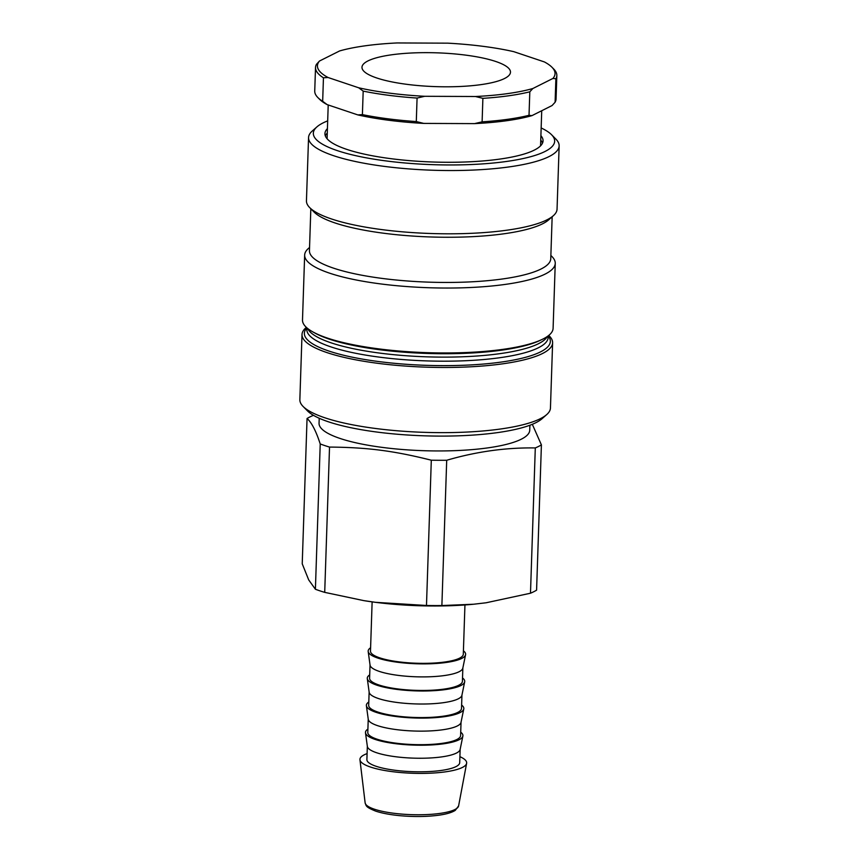 <?xml version="1.0" encoding="UTF-8"?>
<svg xmlns="http://www.w3.org/2000/svg" width="859" height="859" viewBox="0 0 859 859"><rect width="100%" height="100%" fill="white"/><g stroke="black" fill="none" stroke-linecap="round" stroke-linejoin="round"><path stroke-width="1.29" d="M325.314 135.872A109.114 24.825 -178.1 0 1 327.279 133.102M540.751 140.189A109.114 24.825 -178.1 0 1 542.523 143.077M328.213 104.981L327.107 138.192A106.795 24.299 1.9 0 0 327.129 138.804M540.526 145.88A106.795 24.299 1.9 0 0 540.579 145.278L541.728 110.725M303.098 406.457L307.468 410.881A120.722 27.467 1.9 0 0 424.088 435.814A120.722 27.467 1.9 0 0 542.104 418.666L546.764 414.543A125.371 28.53 -178.1 0 1 387.13 429.833A125.371 28.53 -178.1 0 1 303.098 406.457A125.371 28.53 -178.1 0 1 299.855 399.682L302.014 334.505A125.371 28.53 -178.1 0 1 306.373 327.386M548.729 335.429A125.371 28.53 -178.1 0 1 552.616 342.816L550.447 407.993A125.371 28.53 -178.1 0 1 546.764 414.543M552.616 342.816A125.371 28.53 -178.1 0 1 389.288 364.656A125.371 28.53 -178.1 0 1 302.014 334.505M316.896 126.907L312.236 131.03A125.371 28.53 1.9 0 0 308.553 137.58A125.371 28.53 1.9 0 0 395.827 167.73A125.371 28.53 1.9 0 0 559.145 145.89A125.371 28.53 1.9 0 0 555.902 139.115L551.532 134.691A120.722 27.467 -178.1 0 1 433.086 164.67A120.722 27.467 -178.1 0 1 316.896 126.907A120.722 27.467 -178.1 0 1 327.687 120.872M541.159 127.959A120.722 27.467 -178.1 0 1 551.532 134.691M559.145 145.89L557.051 209.156A125.371 28.53 -178.1 0 1 553.357 215.706A125.371 28.53 -178.1 0 1 393.723 230.996A125.371 28.53 -178.1 0 1 309.702 207.62A125.371 28.53 -178.1 0 1 306.448 200.845L308.553 137.58M540.902 135.668A109.114 24.825 -178.1 0 1 543.049 140.833A109.114 24.825 -178.1 0 1 400.906 159.838A109.114 24.825 -178.1 0 1 324.938 133.596A109.114 24.825 -178.1 0 1 327.429 128.582M553.357 215.706L548.708 219.829A120.722 27.467 -178.1 0 1 394.979 234.55A120.722 27.467 -178.1 0 1 314.072 212.044L309.702 207.62M552.154 216.779L550.759 258.709A120.722 27.467 -178.1 0 1 393.486 279.744A120.722 27.467 -178.1 0 1 309.444 250.71L310.829 208.769M550.866 255.456L552.004 256.605A125.371 28.53 -178.1 0 1 555.247 263.38A125.371 28.53 -178.1 0 1 391.929 285.231A125.371 28.53 -178.1 0 1 304.655 255.069A125.371 28.53 -178.1 0 1 308.338 248.53L309.551 247.456M555.247 263.38L553.099 328.31A125.371 28.53 -178.1 0 1 541.997 339.498A125.371 28.53 -178.1 0 1 389.771 350.15A125.371 28.53 -178.1 0 1 312.837 331.896A125.371 28.53 -178.1 0 1 302.497 319.999L304.655 255.069M464.944 604.951L463.302 654.214A46.429 10.566 -178.1 0 1 431.39 663.18A46.429 10.566 -178.1 0 1 379.753 657.844A46.429 10.566 -178.1 0 1 370.487 651.143L372.13 601.869M473.352 604.253A111.434 25.351 -178.1 0 1 473.084 604.285A111.434 25.351 -178.1 0 1 375.48 602.32A111.434 25.351 -178.1 0 1 364.044 600.666A111.434 25.351 -178.1 0 1 363.872 600.634M459.909 756.682A53.398 12.144 -178.1 0 1 466.62 763.329A53.398 12.144 -178.1 0 1 429.081 773.24A53.398 12.144 -178.1 0 1 370.583 767.076A53.398 12.144 -178.1 0 1 359.953 759.785A53.398 12.144 -178.1 0 1 367.094 753.601M441.88 605.552L473.61 604.231L486.065 602.782L530.486 593.225A124.437 28.315 1.9 0 0 536.585 590.165L541.406 444.876A124.437 28.315 1.9 0 1 535.297 447.936C505.919 447.485 476.391 451.598 446.701 460.263L441.88 605.552A124.437 28.315 1.9 0 1 426.483 605.488L431.304 460.199C393.712 450.782 367.416 447.389 329.523 447.077L324.713 592.366L363.69 600.602L375.48 602.32L426.483 605.488M313.503 415.359L313.159 415.455A124.437 28.315 1.9 0 0 307.05 418.505L302.228 563.805L308.703 579.911L315.403 589.253A124.437 28.315 1.9 0 0 324.713 592.366M315.403 589.253L320.224 443.953C315.983 430.917 311.592 422.435 307.05 418.505M320.224 443.953A124.437 28.315 1.9 0 0 324.681 445.542A124.437 28.315 1.9 0 0 329.523 447.077M460.714 732.179A48.759 11.092 -178.1 0 1 462.872 736.066A48.759 11.092 -178.1 0 1 428.512 745.075A48.759 11.092 -178.1 0 1 375.2 739.449A48.759 11.092 -178.1 0 1 365.494 732.834A48.759 11.092 -178.1 0 1 367.899 729.098M461.047 722.204L460.607 735.562A46.429 10.566 -178.1 0 1 428.695 744.517A46.429 10.566 -178.1 0 1 377.058 739.191A46.429 10.566 -178.1 0 1 367.792 732.48L368.232 719.133M461.616 705.067A48.759 11.092 -178.1 0 1 463.774 708.954L461.004 722.408A46.429 10.566 -178.1 0 1 428.287 730.998A46.429 10.566 -178.1 0 1 377.509 725.63A46.429 10.566 -178.1 0 1 368.264 719.337L366.396 705.722A48.759 11.092 -178.1 0 1 368.801 701.986M463.774 708.954A48.759 11.092 -178.1 0 1 429.414 717.963A48.759 11.092 -178.1 0 1 376.102 712.336A48.759 11.092 -178.1 0 1 366.396 705.722M461.949 695.092L461.508 708.45A46.429 10.566 -178.1 0 1 429.597 717.405A46.429 10.566 -178.1 0 1 377.96 712.079A46.429 10.566 -178.1 0 1 368.694 705.368L369.134 692.01M462.518 677.955A48.759 11.092 -178.1 0 1 464.676 681.842L461.906 695.296A46.429 10.566 -178.1 0 1 429.178 703.886A46.429 10.566 -178.1 0 1 378.4 698.517A46.429 10.566 -178.1 0 1 369.166 692.225L367.298 678.61A48.759 11.092 -178.1 0 1 369.703 674.873M464.676 681.842A48.759 11.092 -178.1 0 1 430.316 690.851A48.759 11.092 -178.1 0 1 376.994 685.224A48.759 11.092 -178.1 0 1 367.298 678.61M462.851 667.98L462.41 681.327A46.429 10.566 -178.1 0 1 430.499 690.292A46.429 10.566 -178.1 0 1 378.851 684.956A46.429 10.566 -178.1 0 1 369.595 678.256L370.036 664.898M463.42 650.832A48.759 11.092 -178.1 0 1 465.578 654.73L462.808 668.184A46.429 10.566 -178.1 0 1 430.08 676.763A46.429 10.566 -178.1 0 1 379.302 671.405A46.429 10.566 -178.1 0 1 370.057 665.113L368.189 651.498A48.759 11.092 -178.1 0 1 370.605 647.761M465.578 654.73A48.759 11.092 -178.1 0 1 431.218 663.739A48.759 11.092 -178.1 0 1 377.896 658.101A48.759 11.092 -178.1 0 1 368.189 651.498M462.872 736.066L460.113 749.531A46.429 10.566 -178.1 0 1 427.385 758.11A46.429 10.566 -178.1 0 1 376.607 752.742A46.429 10.566 -178.1 0 1 367.362 746.45L365.494 732.834M460.145 749.327L459.705 762.674A46.429 10.566 -178.1 0 1 427.793 771.629A46.429 10.566 -178.1 0 1 376.156 766.303A46.429 10.566 -178.1 0 1 366.89 759.592L367.341 746.246M530.486 593.225L535.297 447.936M532.312 424.292L541.406 444.876M431.304 460.199A124.437 28.315 1.9 0 0 446.701 460.263M529.906 425.237L529.735 430.219A105.399 23.977 -178.1 0 1 457.299 450.556A105.399 23.977 -178.1 0 1 340.078 438.466A105.399 23.977 -178.1 0 1 319.054 423.229L319.215 418.247M376.811 77.997A74.293 16.901 -178.1 0 1 361.983 67.26A74.293 16.901 -178.1 0 1 436.802 52.829A74.293 16.901 -178.1 0 1 510.482 72.188A74.293 16.901 -178.1 0 1 459.425 86.523A74.293 16.901 -178.1 0 1 376.811 77.997M552.96 78.437L555.88 78.76L555.097 102.253L552.058 105.55L531.946 115.632L529.026 115.31L529.81 91.816L532.848 88.52L552.96 78.437A118.864 27.048 -178.1 0 0 551.961 67.249A118.864 27.048 -178.1 0 0 544.423 61.945L513.768 51.658A118.864 27.048 -178.1 0 0 447.818 43.165L397.041 42.95A118.864 27.048 -178.1 0 0 339.627 50.939L319.505 61.01L316.466 64.318A120.722 27.467 1.9 0 0 315.521 67.528A120.722 27.467 1.9 0 0 323.446 77.793L328.041 77.503L358.708 87.79L363.185 91.118L362.401 114.623L357.806 114.902L327.15 104.615L322.673 101.287L323.446 77.793M417.077 98.066L424.657 96.294L475.435 96.509L482.887 98.345L482.114 121.838L474.533 123.621L423.755 123.406L416.293 121.57L417.077 98.066A120.722 27.467 1.9 0 1 363.185 91.118M328.041 77.503A118.864 27.048 -178.1 0 1 319.505 61.01M424.657 96.294A118.864 27.048 -178.1 0 1 358.708 87.79M532.848 88.52A118.864 27.048 -178.1 0 1 475.435 96.509M555.88 78.76A120.722 27.467 1.9 0 0 556.836 75.538A120.722 27.467 1.9 0 0 553.711 69.01L551.961 67.249M482.887 98.345A120.722 27.467 1.9 0 0 529.81 91.816M556.836 75.538L556.052 99.032A120.722 27.467 -178.1 0 1 555.097 102.253M529.026 115.31A120.722 27.467 -178.1 0 1 482.114 121.838M416.293 121.57A120.722 27.467 -178.1 0 1 362.401 114.623M322.673 101.287A120.722 27.467 -178.1 0 1 317.862 97.561A120.722 27.467 -178.1 0 1 314.738 91.033L315.521 67.528M474.533 123.621A118.864 27.048 1.9 0 0 531.946 115.632M357.806 114.902A118.864 27.048 1.9 0 0 423.755 123.406M317.862 97.561L319.612 99.322A118.864 27.048 1.9 0 0 327.15 104.615M541.997 339.498L539.839 340.518A123.052 27.993 -178.1 0 1 390.437 350.977A123.052 27.993 -178.1 0 1 314.92 333.056L312.837 331.896M547.43 336.406A120.722 27.467 -178.1 0 1 391.006 354.413A120.722 27.467 -178.1 0 1 307.608 328.449M548.203 335.848L548.149 337.447A120.722 27.467 -178.1 0 1 390.877 358.482A120.722 27.467 -178.1 0 1 306.824 329.437L306.878 327.837M548.192 335.944A123.052 27.993 -178.1 0 1 390.04 362.874A123.052 27.993 -178.1 0 1 306.878 327.945M365.129 802.843C366.406 805.839 365.043 806.848 375.759 811.154C382.137 813.248 390.276 814.772 400.176 815.706C414.102 816.93 426.923 816.769 438.659 815.223C446.272 814.182 451.802 812.571 455.249 810.37L458.599 805.935A46.783 10.641 -178.1 0 1 439.915 813.419A46.783 10.641 -178.1 0 1 374.449 809.221A46.783 10.641 -178.1 0 1 365.129 802.843L359.953 759.785M458.599 805.935L466.62 763.329"/></g></svg>
